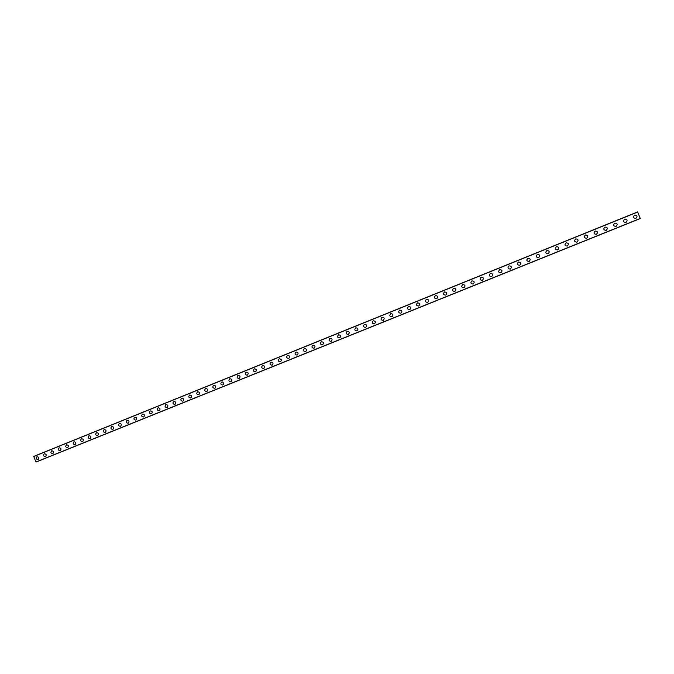<?xml version="1.0" encoding="UTF-8"?>
<svg xmlns="http://www.w3.org/2000/svg" width="674" height="674" viewBox="0 0 674 674"><rect width="100%" height="100%" fill="white"/><g stroke="black" fill="none" stroke-linecap="round" stroke-linejoin="round"><path stroke-width="1.01" d="M36.977 456.736L36.986 456.736C38.999 457.014 39.387 457.958 38.132 459.567L38.123 459.575C36.093 459.297 35.714 458.345 36.977 456.736C35.714 458.345 36.093 459.297 38.123 459.575M44.316 453.771L44.316 453.771C46.346 454.049 46.725 454.992 45.47 456.61L45.461 456.618C43.422 456.332 43.043 455.388 44.316 453.771C43.043 455.388 43.422 456.332 45.461 456.61M51.679 450.796L51.687 450.788C53.718 451.066 54.105 452.018 52.842 453.636L52.825 453.644C50.786 453.358 50.407 452.414 51.679 450.796C50.398 452.414 50.786 453.358 52.825 453.644M60.23 450.653C58.175 450.375 57.795 449.423 59.076 447.806L59.085 447.797C61.123 448.075 61.511 449.027 60.239 450.653L60.23 450.653C58.175 450.375 57.795 449.423 59.076 447.806L59.085 447.797M66.499 444.798L66.507 444.798C68.554 445.076 68.942 446.028 67.67 447.654L67.653 447.662C65.597 447.384 65.218 446.424 66.499 444.798C65.21 446.424 65.597 447.384 67.653 447.662M73.955 441.782L73.963 441.782C76.019 442.06 76.406 443.012 75.134 444.646L75.117 444.646C73.053 444.368 72.666 443.416 73.955 441.782C72.666 443.416 73.053 444.368 75.117 444.646L75.134 444.646M82.607 441.63C80.535 441.352 80.147 440.392 81.444 438.757L81.453 438.749C83.517 439.027 83.905 439.987 82.624 441.622L82.607 441.63C80.535 441.352 80.147 440.392 81.444 438.757L81.453 438.749M88.968 435.716L88.976 435.707C91.041 435.985 91.428 436.946 90.148 438.589L90.131 438.589C88.05 438.319 87.662 437.359 88.968 435.716C87.662 437.359 88.05 438.319 90.131 438.589M96.517 432.657L96.525 432.657C98.598 432.935 98.985 433.896 97.696 435.539L97.679 435.547C95.59 435.269 95.203 434.309 96.517 432.657C95.203 434.309 95.59 435.269 97.679 435.547M104.099 429.599L104.108 429.591C106.189 429.869 106.576 430.829 105.279 432.481L105.262 432.489C103.164 432.211 102.777 431.25 104.099 429.599C102.777 431.25 103.164 432.211 105.262 432.489M111.707 426.516L111.724 426.516C113.805 426.785 114.201 427.754 112.895 429.405L112.878 429.414C110.772 429.144 110.384 428.175 111.707 426.516C110.384 428.175 110.772 429.144 112.878 429.414M120.545 426.322L120.528 426.33C118.413 426.061 118.026 425.092 119.357 423.424L119.365 423.424C121.455 423.693 121.851 424.662 120.545 426.322L120.528 426.33C118.413 426.052 118.026 425.092 119.357 423.424L119.365 423.424M127.032 420.323L127.041 420.315C129.138 420.593 129.534 421.553 128.228 423.221L128.203 423.23C126.089 422.96 125.693 421.991 127.032 420.323C125.693 421.991 126.08 422.96 128.203 423.23L128.228 423.221M134.741 417.206L134.749 417.198C136.856 417.467 137.252 418.444 135.937 420.113L135.912 420.121C133.789 419.851 133.393 418.874 134.741 417.206C133.393 418.874 133.789 419.851 135.912 420.121L135.937 420.113M143.688 416.987L143.655 416.995C141.523 416.726 141.127 415.757 142.475 414.072L142.5 414.072C144.607 414.341 145.003 415.31 143.688 416.987L143.663 416.995C141.523 416.726 141.127 415.757 142.475 414.072L142.492 414.072M150.251 410.929L150.268 410.921C152.383 411.199 152.787 412.168 151.465 413.844L151.431 413.861C149.291 413.592 148.895 412.614 150.251 410.929C148.895 412.614 149.291 413.592 151.431 413.861L151.465 413.844M159.275 410.693L159.241 410.71C157.093 410.441 156.697 409.463 158.053 407.778L158.078 407.77C160.201 408.04 160.597 409.008 159.275 410.693L159.241 410.71C157.093 410.441 156.697 409.463 158.061 407.778L158.078 407.77M167.127 407.526L167.085 407.543C164.919 407.281 164.523 406.296 165.897 404.602L165.922 404.594C168.045 404.863 168.441 405.841 167.127 407.526L167.085 407.543C164.919 407.281 164.523 406.296 165.897 404.602L165.922 404.594M175.004 404.349L174.954 404.366C172.788 404.105 172.392 403.119 173.766 401.426L173.799 401.409C175.922 401.679 176.327 402.656 175.004 404.349L174.962 404.366C172.788 404.105 172.392 403.119 173.766 401.426L173.799 401.409M182.924 401.156L182.865 401.173C180.691 400.912 180.287 399.926 181.677 398.224L181.71 398.216C183.833 398.477 184.238 399.463 182.924 401.156L182.865 401.173C180.691 400.912 180.287 399.926 181.677 398.224L181.71 398.216M190.877 397.946L190.809 397.972C188.619 397.711 188.223 396.725 189.613 395.015L189.655 394.998C191.77 395.267 192.183 396.245 190.877 397.946L190.809 397.972C188.619 397.711 188.223 396.725 189.613 395.015L189.655 394.998M198.872 394.711L198.779 394.753C196.589 394.492 196.185 393.506 197.583 391.796L197.642 391.771C199.748 392.041 200.161 393.018 198.872 394.711L198.779 394.753C196.589 394.492 196.185 393.506 197.583 391.796L197.642 391.771M206.926 391.459L206.792 391.527C204.584 391.265 204.188 390.271 205.587 388.553L205.671 388.527C207.744 388.797 208.165 389.774 206.926 391.459L206.792 391.527C204.584 391.265 204.188 390.271 205.595 388.553L205.68 388.527M215.073 388.157L214.838 388.283C212.622 388.022 212.217 387.028 213.633 385.301L213.784 385.25C215.756 385.528 216.186 386.497 215.073 388.157L214.838 388.283C212.622 388.022 212.226 387.028 213.633 385.301L213.784 385.25M222.909 385.023C220.693 384.761 220.288 383.767 221.704 382.04L222.757 382.015L223.844 383.733L222.909 385.023C220.693 384.761 220.288 383.767 221.704 382.04L222.757 382.015M229.817 378.754C232.05 379.015 232.446 380.01 231.022 381.745L230.609 381.846C228.806 381.349 228.461 380.363 229.581 378.881L229.817 378.754C232.05 379.015 232.446 380.01 231.022 381.745L230.601 381.846C228.806 381.349 228.461 380.363 229.581 378.881L229.817 378.763M237.964 375.469C240.197 375.721 240.601 376.724 239.169 378.459L238.992 378.518C236.936 378.148 236.557 377.145 237.855 375.511L237.964 375.469C240.197 375.721 240.601 376.724 239.169 378.459L238.992 378.518C236.936 378.148 236.557 377.145 237.855 375.511L237.964 375.469M246.136 372.158C248.386 372.41 248.79 373.413 247.35 375.157L247.24 375.199C245.109 374.87 244.721 373.859 246.069 372.183L246.136 372.158C248.386 372.41 248.79 373.413 247.35 375.157L247.24 375.199C245.109 374.87 244.721 373.859 246.069 372.191L246.136 372.158M254.359 368.838C256.609 369.091 257.013 370.093 255.572 371.846L255.488 371.871C253.314 371.559 252.918 370.557 254.309 368.855L254.359 368.838C256.609 369.091 257.013 370.093 255.572 371.846L255.488 371.88C253.314 371.559 252.918 370.557 254.3 368.855L254.351 368.838M262.607 365.502C264.874 365.755 265.278 366.757 263.82 368.518L263.753 368.543C261.563 368.24 261.167 367.229 262.565 365.519L262.607 365.502C264.874 365.755 265.278 366.757 263.82 368.518L263.753 368.543C261.563 368.24 261.158 367.229 262.565 365.519L262.607 365.502M270.889 362.149C273.164 362.401 273.577 363.412 272.111 365.173L272.06 365.19C269.836 364.904 269.44 363.893 270.855 362.165L270.889 362.149C273.164 362.401 273.568 363.412 272.111 365.173L272.06 365.19C269.836 364.904 269.44 363.893 270.855 362.165L270.889 362.149M279.213 358.787C281.496 359.031 281.901 360.042 280.435 361.812L280.392 361.828C278.151 361.542 277.755 360.531 279.188 358.795C281.496 359.04 281.901 360.042 280.435 361.812L280.392 361.828C278.151 361.542 277.755 360.531 279.188 358.795L279.188 358.795M287.571 355.4C289.862 355.653 290.275 356.664 288.801 358.442L288.758 358.458C286.509 358.172 286.105 357.161 287.545 355.417L287.571 355.4C289.862 355.653 290.275 356.664 288.801 358.442L288.758 358.458C286.509 358.172 286.105 357.161 287.545 355.417L287.571 355.4M295.97 352.013C298.27 352.258 298.675 353.269 297.192 355.046L297.158 355.063C294.892 354.785 294.487 353.774 295.945 352.022L295.97 352.013C298.27 352.258 298.675 353.269 297.192 355.055L297.158 355.063C294.892 354.785 294.487 353.774 295.945 352.022L295.962 352.013M304.395 348.601C306.712 348.846 307.117 349.865 305.625 351.651L305.6 351.659C303.317 351.39 302.912 350.37 304.378 348.61L304.395 348.601C306.712 348.846 307.117 349.865 305.625 351.651L305.592 351.659C303.317 351.39 302.912 350.37 304.378 348.61L304.395 348.601M312.862 345.172C315.188 345.425 315.601 346.444 314.101 348.231L314.067 348.239C311.784 347.969 311.371 346.95 312.846 345.181C315.188 345.425 315.601 346.444 314.101 348.231L314.067 348.239C311.784 347.969 311.371 346.95 312.846 345.181L312.846 345.181M321.372 341.735C323.697 341.979 324.11 342.999 322.61 344.793L322.585 344.81C320.285 344.54 319.872 343.521 321.355 341.743L321.372 341.735C323.697 341.979 324.11 342.999 322.61 344.802L322.576 344.81C320.276 344.54 319.872 343.521 321.355 341.743L321.372 341.735M329.915 338.281C332.257 338.525 332.67 339.553 331.153 341.347L331.128 341.356C328.819 341.095 328.406 340.075 329.898 338.289L329.915 338.281C332.257 338.525 332.67 339.553 331.153 341.347L331.128 341.356C328.819 341.095 328.406 340.075 329.898 338.289L329.915 338.281M338.491 334.81C340.842 335.054 341.255 336.082 339.738 337.885L339.713 337.893C337.388 337.632 336.983 336.612 338.483 334.818C340.842 335.054 341.255 336.082 339.738 337.885L339.713 337.893C337.388 337.632 336.983 336.612 338.483 334.818L338.483 334.818M347.11 331.33C349.469 331.566 349.89 332.594 348.357 334.405L348.34 334.414C346.006 334.161 345.594 333.133 347.102 331.33C349.469 331.566 349.882 332.594 348.357 334.405L348.34 334.414C346.006 334.161 345.594 333.133 347.102 331.33L347.102 331.33M355.771 327.825C358.138 328.07 358.551 329.097 357.018 330.917L357.001 330.926C354.65 330.664 354.238 329.637 355.754 327.834L355.771 327.825C358.138 328.07 358.551 329.097 357.018 330.917L357.001 330.926C354.65 330.664 354.238 329.637 355.754 327.834L355.771 327.825M364.466 324.312C366.841 324.548 367.263 325.584 365.712 327.404L365.696 327.412C363.345 327.16 362.924 326.123 364.457 324.312C366.841 324.548 367.263 325.584 365.712 327.404L365.696 327.412C363.337 327.16 362.924 326.123 364.457 324.312L364.457 324.312M373.202 320.782C375.587 321.018 376.008 322.054 374.449 323.882L374.432 323.891C372.065 323.638 371.652 322.602 373.185 320.782C375.587 321.018 375.999 322.054 374.449 323.882L374.432 323.891C372.065 323.638 371.652 322.602 373.185 320.782L373.185 320.782M381.973 317.235C384.365 317.471 384.787 318.507 383.228 320.344L383.211 320.344C380.835 320.099 380.414 319.055 381.964 317.235L381.973 317.235C384.365 317.471 384.787 318.507 383.228 320.344L383.211 320.344C380.835 320.099 380.414 319.063 381.964 317.235L381.973 317.235M390.785 313.671C393.186 313.907 393.608 314.943 392.041 316.78L392.024 316.788C389.639 316.544 389.218 315.499 390.777 313.671C393.186 313.907 393.608 314.943 392.041 316.78L392.024 316.788C389.639 316.544 389.218 315.499 390.777 313.671L390.777 313.671M399.64 310.091C402.049 310.326 402.471 311.363 400.895 313.208L400.878 313.216C398.486 312.972 398.064 311.927 399.623 310.091C402.049 310.326 402.471 311.363 400.895 313.208L400.878 313.216C398.486 312.972 398.064 311.927 399.623 310.091L399.623 310.091M408.528 306.493C410.955 306.729 411.376 307.774 409.792 309.619L409.775 309.627C407.366 309.383 406.944 308.338 408.52 306.493C410.955 306.729 411.376 307.774 409.792 309.619L409.775 309.627C407.366 309.383 406.944 308.338 408.52 306.493L408.52 306.493M417.459 302.879C419.894 303.115 420.315 304.159 418.723 306.021L418.714 306.021C416.288 305.777 415.875 304.732 417.45 302.887C419.894 303.115 420.315 304.159 418.723 306.021L418.714 306.021C416.288 305.777 415.875 304.732 417.45 302.887L417.45 302.887M426.431 299.256C428.875 299.483 429.296 300.537 427.704 302.399L427.687 302.407C425.252 302.163 424.831 301.109 426.423 299.256C428.875 299.483 429.296 300.537 427.704 302.399L427.687 302.407C425.252 302.163 424.831 301.109 426.423 299.256L426.423 299.256M435.446 295.608C437.898 295.835 438.319 296.889 436.718 298.759L436.701 298.767C434.258 298.523 433.837 297.478 435.438 295.616L435.446 295.608C437.898 295.835 438.319 296.889 436.718 298.759L436.701 298.767C434.258 298.523 433.837 297.478 435.429 295.616L435.438 295.608M444.495 291.952C446.963 292.179 447.384 293.232 445.767 295.111L445.758 295.111C443.307 294.875 442.885 293.822 444.486 291.952C446.963 292.179 447.384 293.232 445.767 295.111L445.758 295.111C443.307 294.875 442.885 293.822 444.486 291.952L444.486 291.952M453.585 288.27C456.062 288.497 456.492 289.55 454.866 291.438L454.857 291.438C452.397 291.202 451.968 290.149 453.585 288.278C456.062 288.497 456.492 289.55 454.866 291.438L454.857 291.446C452.389 291.202 451.968 290.149 453.577 288.278L453.577 288.278M462.726 284.58C465.212 284.799 465.641 285.86 464.007 287.747L463.99 287.756C461.522 287.52 461.092 286.458 462.718 284.58L462.726 284.58C465.212 284.799 465.641 285.86 464.007 287.747L463.99 287.756C461.522 287.52 461.092 286.458 462.718 284.58L462.726 284.58M471.901 280.864C474.395 281.092 474.825 282.153 473.182 284.049L473.173 284.049C470.688 283.821 470.267 282.76 471.893 280.873L471.901 280.864C474.395 281.092 474.825 282.153 473.182 284.049L473.173 284.049C470.688 283.821 470.267 282.76 471.893 280.873L471.901 280.864M481.118 277.14C483.629 277.359 484.058 278.421 482.407 280.325L482.399 280.333C479.905 280.098 479.475 279.036 481.11 277.14C483.629 277.359 484.058 278.421 482.407 280.325L482.399 280.333C479.905 280.098 479.475 279.036 481.11 277.14L481.11 277.14M490.386 273.391C492.896 273.619 493.326 274.68 491.675 276.584L491.658 276.593C489.156 276.365 488.726 275.295 490.377 273.4C492.896 273.619 493.326 274.68 491.675 276.584L491.658 276.593C489.156 276.365 488.726 275.295 490.377 273.4L490.377 273.4M499.687 269.634C502.214 269.853 502.644 270.914 500.976 272.835L500.967 272.835C498.448 272.608 498.019 271.538 499.678 269.634C502.214 269.853 502.644 270.914 500.976 272.835L500.967 272.835C498.448 272.608 498.019 271.538 499.678 269.634L499.678 269.634M509.03 265.851C511.574 266.07 512.004 267.14 510.328 269.061L510.319 269.069C507.792 268.842 507.362 267.772 509.022 265.851C511.574 266.07 512.004 267.14 510.328 269.061L510.319 269.069C507.792 268.842 507.362 267.772 509.022 265.851L509.022 265.851M518.424 262.051C520.968 262.27 521.406 263.34 519.721 265.27L519.713 265.278C517.169 265.05 516.739 263.981 518.416 262.06C520.968 262.27 521.406 263.34 519.721 265.27L519.713 265.278C517.169 265.05 516.739 263.981 518.416 262.06L518.416 262.06M527.852 258.243C530.413 258.454 530.851 259.532 529.157 261.461L529.149 261.47C526.596 261.242 526.167 260.172 527.852 258.243C530.413 258.454 530.851 259.532 529.157 261.461L529.149 261.47C526.596 261.242 526.167 260.172 527.852 258.243L527.852 258.243M537.321 254.41L537.33 254.41C539.899 254.62 540.337 255.699 538.636 257.637L538.627 257.645C536.066 257.417 535.636 256.347 537.321 254.41L537.33 254.41C539.899 254.62 540.337 255.699 538.636 257.637L538.627 257.645M546.85 250.559C549.436 250.77 549.874 251.849 548.164 253.795L548.147 253.803C545.578 253.584 545.148 252.497 546.85 250.559C549.436 250.77 549.874 251.849 548.164 253.795L548.147 253.803C545.578 253.584 545.148 252.497 546.85 250.559L546.85 250.559M556.421 246.692C559.007 246.903 559.445 247.981 557.727 249.936L557.718 249.944C555.14 249.725 554.702 248.639 556.412 246.692C559.007 246.903 559.445 247.981 557.727 249.936L557.718 249.944C555.14 249.725 554.702 248.639 556.412 246.692L556.412 246.692M566.025 242.8C568.629 243.011 569.067 244.098 567.34 246.061L567.331 246.061C564.736 245.842 564.298 244.763 566.025 242.809C568.629 243.011 569.067 244.098 567.34 246.061L567.331 246.061C564.736 245.842 564.298 244.763 566.025 242.809L566.025 242.809M575.68 238.899C578.3 239.11 578.739 240.197 577.003 242.16L576.986 242.168C574.383 241.949 573.945 240.862 575.68 238.899C578.3 239.11 578.739 240.197 577.003 242.16L576.995 242.168C574.383 241.949 573.945 240.862 575.68 238.899L575.68 238.899M585.386 234.982C588.006 235.184 588.453 236.271 586.7 238.251L586.692 238.251C584.08 238.04 583.642 236.945 585.377 234.982C588.006 235.184 588.453 236.271 586.7 238.251L586.692 238.251C584.08 238.04 583.642 236.945 585.377 234.982L585.377 234.982M595.125 231.039C597.762 231.241 598.209 232.336 596.448 234.316L596.439 234.316C593.811 234.105 593.373 233.01 595.125 231.039C597.762 231.241 598.209 232.336 596.448 234.316L596.439 234.316C593.819 234.105 593.373 233.01 595.125 231.039L595.125 231.039M604.923 227.079C607.569 227.281 608.015 228.376 606.246 230.365L606.238 230.365C603.601 230.154 603.154 229.059 604.915 227.079C607.569 227.281 608.015 228.376 606.246 230.365L606.238 230.365C603.601 230.154 603.154 229.059 604.915 227.079L604.915 227.079M614.755 223.102C617.418 223.305 617.864 224.4 616.087 226.388L616.078 226.397C613.424 226.186 612.986 225.091 614.755 223.102C617.418 223.305 617.864 224.4 616.087 226.388L616.078 226.397C613.424 226.186 612.986 225.091 614.755 223.102L614.755 223.102M624.638 219.101C627.317 219.303 627.755 220.406 625.977 222.403L625.969 222.403C623.307 222.201 622.86 221.097 624.638 219.101C627.317 219.303 627.755 220.406 625.977 222.403L625.969 222.403C623.307 222.201 622.86 221.097 624.638 219.101L624.638 219.101M634.571 215.09C637.259 215.284 637.705 216.388 635.911 218.393L635.902 218.401C633.223 218.191 632.785 217.087 634.571 215.09C637.259 215.284 637.705 216.388 635.911 218.393L635.902 218.401C633.223 218.191 632.785 217.087 634.571 215.09L634.571 215.09M36.017 462.069L640.3 218.544L637.621 211.922L33.725 456.408L35.907 462.002L640.3 218.544L35.983 462.061M637.688 212.04L33.7 456.534M640.266 218.427L35.907 462.002M637.638 211.948L33.708 456.433M637.621 211.922L33.725 456.408"/></g></svg>
